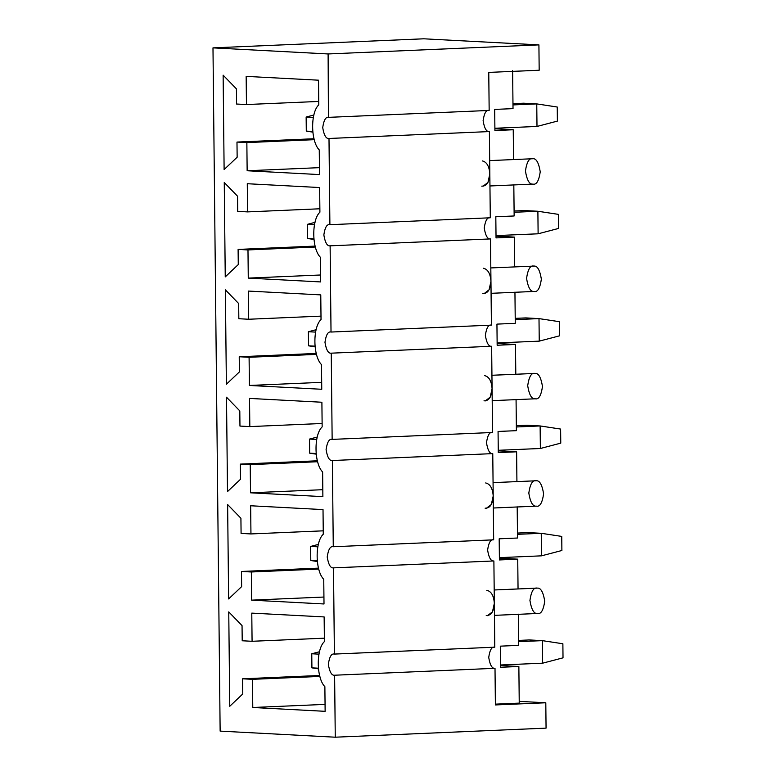 <?xml version="1.0" encoding="UTF-8"?>
<svg xmlns="http://www.w3.org/2000/svg" width="776" height="776" viewBox="0 0 776 776"><rect width="100%" height="100%" fill="white"/><g stroke="black" fill="none" stroke-linecap="round" stroke-linejoin="round"><path stroke-width="1.16" d="M542.608 663.189L500.51 664.993L542.608 663.189L542.375 640.646L529.222 639.948L518.591 640.413L529.222 639.948L542.375 640.646L518.601 641.665L542.375 640.646L542.608 663.189L563.017 657.844L562.872 643.76L563.017 657.844L542.608 663.189M311.768 653.77L311.913 667.864L318.305 668.194L311.913 667.864L311.768 653.77L318.955 654.149L311.768 653.77L319.528 651.743L311.768 653.77M318.373 668.844L311.913 667.864L318.373 668.844M562.872 643.76L542.375 640.646L562.872 643.76M541.493 555.839L499.385 557.653L541.493 555.839L541.25 533.296L528.097 532.608L517.466 533.063L528.097 532.608L541.25 533.296L517.476 534.325L541.25 533.296L541.493 555.839L561.892 550.494L561.746 536.41L561.892 550.494L541.493 555.839M310.642 546.43L310.788 560.514L317.18 560.854L310.788 560.514L310.642 546.43L317.83 546.808L310.642 546.43L318.412 544.393L310.642 546.43M317.258 561.494L310.788 560.514L317.258 561.494M561.746 536.41L541.25 533.296L561.746 536.41M540.368 448.489L498.26 450.303L540.368 448.489L540.125 425.946L526.972 425.258L516.341 425.714L526.972 425.258L540.125 425.946L516.35 426.975L540.125 425.946L540.368 448.489L560.767 443.144L560.621 429.06L560.767 443.144L540.368 448.489M309.517 439.08L309.663 453.165L316.055 453.504L309.663 453.165L309.517 439.08L316.705 439.459L309.517 439.08L317.287 437.043L309.517 439.08M316.133 454.144L309.663 453.165L316.133 454.144M560.621 429.06L540.125 425.946L560.621 429.06M539.242 341.139L497.135 342.953L539.242 341.139L539 318.606L525.847 317.908L515.216 318.364L525.847 317.908L539 318.606L515.225 319.625L539 318.606L539.242 341.139L559.642 335.804L559.496 321.71L559.642 335.804L539.242 341.139M308.392 331.73L308.538 345.815L314.93 346.154L308.538 345.815L308.392 331.73L315.589 332.109L308.392 331.73L316.162 329.693L308.392 331.73M315.007 346.794L308.538 345.815L315.007 346.794M559.496 321.71L539 318.606L559.496 321.71M538.117 233.799L496.01 235.603L538.117 233.799L537.884 211.256L524.721 210.558L514.09 211.014L524.721 210.558L537.884 211.256L514.11 212.275L537.884 211.256L538.117 233.799L558.516 228.454L558.371 214.36L558.516 228.454L538.117 233.799M307.267 224.38L307.412 238.465L313.814 238.804L307.412 238.465L307.267 224.38L314.464 224.759L307.267 224.38L315.037 222.343L307.267 224.38M313.882 239.454L307.412 238.465L313.882 239.454M558.371 214.36L537.884 211.256L558.371 214.36M536.992 126.449L494.884 128.263L536.992 126.449L536.759 103.906L523.596 103.208L512.965 103.674L523.596 103.208L536.759 103.906L512.985 104.925L536.759 103.906L536.992 126.449L557.391 121.104L557.246 107.02L557.391 121.104L536.992 126.449M306.142 117.031L306.297 131.125L312.689 131.454L306.297 131.125L306.142 117.031L313.339 117.409L306.142 117.031L313.911 115.003L306.142 117.031M312.757 132.104L306.297 131.125L312.757 132.104M557.246 107.02L536.759 103.906L557.246 107.02M512.626 70.587L513.023 108.63L512.626 70.587M494.894 128.787L513.237 129.757L513.557 159.565L513.237 129.757L494.913 130.543L494.69 109.416L513.023 108.63L494.69 109.416L494.913 130.543L513.237 129.757L494.894 128.787M513.819 184.766L514.148 215.97L513.819 184.766M496.019 236.137L514.362 237.107L514.682 266.905L514.362 237.107L496.039 237.892L495.815 216.766L514.148 215.97L495.815 216.766L496.039 237.892L514.362 237.107L496.019 236.137M514.944 292.106L515.264 323.32L514.944 292.106M497.144 343.487L515.487 344.457L515.798 374.255L515.487 344.457L497.154 345.242L496.941 324.116L515.264 323.32L496.941 324.116L497.154 345.242L515.487 344.457L497.144 343.487M516.069 399.456L516.389 430.67L516.069 399.456M498.26 450.837L516.612 451.807L516.923 481.605L516.612 451.807L498.279 452.592L498.066 431.456L516.389 430.67L498.066 431.456L498.279 452.592L516.612 451.807L498.26 450.837M517.194 506.806L517.514 538.02L517.194 506.806M499.385 558.177L517.737 559.147L518.048 588.955L517.737 559.147L499.404 559.942L499.181 538.806L517.514 538.02L499.181 538.806L499.404 559.942L517.737 559.147L499.385 558.177M518.31 614.155L518.64 645.37L518.31 614.155M500.51 665.527L518.863 666.497L519.241 703.124L495.379 704.152L519.241 703.124L518.863 666.497L500.53 667.282L500.307 646.156L518.64 645.37L500.307 646.156L500.53 667.282L518.863 666.497L500.51 665.527M481.741 186.143C486.61 186.288 489.307 182.234 489.831 173.979L489.384 131.571C486.474 132.017 484.379 128.389 483.108 120.678C484.224 113.102 486.242 109.688 489.161 110.444L488.764 72.401L489.161 110.444C486.242 109.688 484.224 113.102 483.108 120.678C484.379 128.389 486.474 132.017 489.384 131.571L489.831 173.979C489.278 166.306 486.765 161.951 482.294 160.904C486.765 161.951 489.278 166.306 489.831 173.979L490.286 217.784C487.367 217.037 485.349 220.452 484.234 228.028C485.504 235.739 487.6 239.367 490.51 238.921L490.956 281.329C490.403 273.656 487.891 269.301 483.419 268.254C487.891 269.301 490.403 273.656 490.956 281.329L491.412 325.134C488.492 324.387 486.474 327.792 485.359 335.377C486.63 343.089 488.725 346.717 491.635 346.271L492.081 388.669C491.528 380.997 489.016 376.641 484.544 375.603C489.016 376.641 491.528 380.997 492.081 388.669L492.537 432.484C489.617 431.728 487.6 435.142 486.484 442.727C487.755 450.429 489.85 454.067 492.76 453.62L493.206 496.019C492.653 488.346 490.141 483.991 485.669 482.953C490.141 483.991 492.653 488.346 493.206 496.019L493.662 539.834C490.742 539.077 488.725 542.492 487.609 550.077C488.88 557.779 490.975 561.407 493.885 560.961L494.331 603.369C493.779 595.696 491.266 591.341 486.795 590.303C491.266 591.341 493.779 595.696 494.331 603.369L493.885 560.961L333.496 567.867L334.398 654.081L494.787 647.184L494.331 603.369L494.787 647.184L334.049 654.081M482.866 293.493C487.735 293.638 490.432 289.584 490.956 281.329L490.51 238.921L330.12 245.827L331.022 332.041L491.412 325.134L490.956 281.329L489.084 289.807L484.098 293.619M483.991 400.843C488.861 400.979 491.557 396.924 492.081 388.669L491.635 346.271L331.245 353.167L332.147 439.391L492.537 432.484L492.081 388.669L490.209 397.157L485.223 400.959M485.107 508.183C489.986 508.328 492.682 504.274 493.206 496.019L492.76 453.62L332.37 460.517L333.273 546.731L493.662 539.834L493.206 496.019L491.334 504.507L486.348 508.309M334.398 654.081C331.468 653.324 329.451 656.738 328.335 664.324C329.616 672.026 331.701 675.663 334.611 675.217C331.701 675.663 329.616 672.026 328.335 664.324C329.451 656.738 331.468 653.324 334.398 654.081L333.496 567.867C330.586 568.313 328.49 564.685 327.21 556.974C328.326 549.398 330.343 545.984 333.273 546.731C330.343 545.984 328.326 549.398 327.21 556.974C328.49 564.685 330.586 568.313 333.496 567.867L493.885 560.961C490.975 561.407 488.88 557.779 487.609 550.077C488.725 542.492 490.742 539.077 493.662 539.834L333.273 546.731L332.37 460.517C329.46 460.963 327.365 457.336 326.085 449.624C327.2 442.048 329.228 438.634 332.147 439.391C329.228 438.634 327.2 442.048 326.085 449.624C327.365 457.336 329.46 460.963 332.37 460.517L492.76 453.62C489.85 454.067 487.755 450.429 486.484 442.727C487.6 435.142 489.617 431.728 492.537 432.484L332.147 439.391L331.245 353.167C328.335 353.613 326.24 349.986 324.969 342.284C326.085 334.699 328.102 331.284 331.022 332.041C328.102 331.284 326.085 334.699 324.969 342.284C326.24 349.986 328.335 353.613 331.245 353.167L491.635 346.271C488.725 346.717 486.63 343.089 485.359 335.377C486.474 327.792 488.492 324.387 491.412 325.134L331.022 332.041L330.12 245.827C327.21 246.273 325.115 242.636 323.844 234.934C324.96 227.349 326.977 223.934 329.897 224.691C326.977 223.934 324.96 227.349 323.844 234.934C325.115 242.636 327.21 246.273 330.12 245.827L490.51 238.921C487.6 239.367 485.504 235.739 484.234 228.028C485.349 220.452 487.367 217.037 490.286 217.784L329.897 224.691L328.995 138.477C326.085 138.923 323.99 135.296 322.719 127.584C323.834 119.999 325.852 116.584 328.772 117.341L489.161 110.444L328.772 117.341C325.852 116.584 323.834 119.999 322.719 127.584C323.99 135.296 326.085 138.923 328.995 138.477L489.384 131.571L328.995 138.477L329.897 224.691L490.286 217.784L489.831 173.979L487.959 182.467L482.973 186.269M334.611 675.217L495.01 668.311C492.1 668.757 490.005 665.129 488.725 657.418C489.84 649.842 491.868 646.427 494.787 647.184C491.868 646.427 489.84 649.842 488.725 657.418C490.005 665.129 492.1 668.757 495.01 668.311L334.611 675.217L335.261 737.2L334.611 675.217M328.772 117.341L328.112 53.951L328.432 117.341M423.783 38.8L538.913 44.882L539.174 70.238L538.913 44.882L328.112 53.951L212.983 47.87L220.141 731.118L335.261 737.2L546.062 728.13L545.8 702.775L546.062 728.13L335.261 737.2L220.141 731.118L212.983 47.87L423.783 38.8L212.983 47.87L328.112 53.951L538.913 44.882L423.783 38.8M324.145 616.93L324.397 641.587C316.007 649.221 316.307 678.146 324.872 686.673L325.134 711.32L252.772 707.499L252.472 679.33L242.607 678.806L242.762 693.967L229.744 706.286L228.755 611.895L242.044 625.611L242.209 640.772L252.074 641.286L251.783 613.118L324.145 616.93L251.783 613.118L252.074 641.286L324.368 638.182L252.074 641.286L242.209 640.772L242.044 625.611L228.755 611.895L229.744 706.286L242.762 693.967L242.607 678.806L252.472 679.33L252.772 707.499L325.057 704.395L252.772 707.499L325.134 711.32L324.872 686.673C316.307 678.146 316.007 649.221 324.397 641.587L324.145 616.93M323.02 509.589L323.272 534.237C314.881 541.871 315.182 570.797 323.747 579.323L324.009 603.971L251.647 600.149L251.346 571.98L241.481 571.456L241.637 586.617L228.619 598.936L227.63 504.555L240.919 518.261L241.084 533.422L250.949 533.937L250.658 505.768L323.02 509.589L250.658 505.768L250.949 533.937L323.243 530.832L250.949 533.937L241.084 533.422L240.919 518.261L227.63 504.555L228.619 598.936L241.637 586.617L241.481 571.456L251.346 571.98L251.647 600.149L323.931 597.045L251.647 600.149L324.009 603.971L323.747 579.323C315.182 570.797 314.881 541.871 323.272 534.237L323.02 509.589M321.894 402.24L322.156 426.887C313.756 434.521 314.057 463.447 322.622 471.973L322.884 496.63L250.522 492.808L250.221 464.63L240.356 464.106L240.511 479.267L227.494 491.586L226.505 397.205L239.803 410.911L239.959 426.072L249.823 426.596L249.532 398.418L321.894 402.24L249.532 398.418L249.823 426.596L322.118 423.483L249.823 426.596L239.959 426.072L239.803 410.911L226.505 397.205L227.494 491.586L240.511 479.267L240.356 464.106L250.221 464.63L250.522 492.808L322.806 489.695L250.522 492.808L322.884 496.63L322.622 471.973C314.057 463.447 313.756 434.521 322.156 426.887L321.894 402.24M320.769 294.89L321.031 319.547C312.631 327.171 312.932 356.097 321.497 364.623L321.759 389.28L249.397 385.459L249.096 357.28L239.231 356.756L239.386 371.927L226.369 384.246L225.379 289.855L238.678 303.561L238.833 318.723L248.698 319.246L248.407 291.068L320.769 294.89L248.407 291.068L248.698 319.246L320.992 316.133L248.698 319.246L238.833 318.723L238.678 303.561L225.379 289.855L226.369 384.246L239.386 371.927L239.231 356.756L249.096 357.28L249.397 385.459L321.691 382.345L249.397 385.459L321.759 389.28L321.497 364.623C312.932 356.097 312.631 327.171 321.031 319.547L320.769 294.89M319.644 187.54L319.906 212.197C311.506 219.821 311.806 248.756 320.372 257.273L320.634 281.93L248.271 278.109L247.981 249.93L238.106 249.416L238.271 264.577L225.244 276.896L224.254 182.506L237.553 196.212L237.708 211.373L247.573 211.896L247.282 183.718L319.644 187.54L247.282 183.718L247.573 211.896L319.867 208.783L247.573 211.896L237.708 211.373L237.553 196.212L224.254 182.506L225.244 276.896L238.271 264.577L238.106 249.416L247.981 249.93L248.271 278.109L320.566 274.995L248.271 278.109L320.634 281.93L320.372 257.273C311.806 248.756 311.506 219.821 319.906 212.197L319.644 187.54M318.519 80.19L318.781 104.847C310.381 112.481 310.681 141.407 319.256 149.933L319.508 174.581L247.146 170.759L246.855 142.59L236.981 142.066L237.146 157.227L224.119 169.546L223.129 75.156L236.428 88.871L236.583 104.032L246.458 104.547L246.157 76.378L318.519 80.19L246.157 76.378L246.458 104.547L318.742 101.443L246.458 104.547L236.583 104.032L236.428 88.871L223.129 75.156L224.119 169.546L237.146 157.227L236.981 142.066L246.855 142.59L247.146 170.759L319.44 167.655L247.146 170.759L319.508 174.581L319.256 149.933C310.681 141.407 310.381 112.481 318.781 104.847L318.519 80.19M519.231 701.368L545.8 702.775L495.389 704.938L495.01 668.311L495.389 704.938L545.8 702.775L519.231 701.368M488.764 72.401L539.174 70.238L488.764 72.401M314.29 139.68L246.855 142.59L314.29 139.68M315.415 247.03L247.981 249.93L315.415 247.03M316.54 354.38L249.096 357.28L316.54 354.38M317.665 461.73L250.221 464.63L317.665 461.73M318.79 569.08L251.346 571.98L318.79 569.08M319.916 676.42L252.472 679.33L319.916 676.42M319.644 675.489L242.607 678.806L319.644 675.489M318.519 568.139L241.481 571.456L318.519 568.139M317.403 460.798L240.356 464.106L317.403 460.798M316.278 353.449L239.231 356.756L316.278 353.449M315.153 246.099L238.106 249.416L315.153 246.099M314.028 138.749L236.981 142.066L314.028 138.749M486.232 615.533C491.111 615.678 493.808 611.624 494.331 603.369L492.459 611.857L487.474 615.659M494.448 615.358L537.467 613.486C533.975 614.02 531.463 609.664 529.93 600.42C531.269 591.322 533.694 587.228 537.205 588.13L494.186 589.983L537.205 588.13C540.697 587.597 543.2 591.952 544.733 601.196C543.394 610.295 540.969 614.388 537.467 613.486C540.969 614.388 543.394 610.295 544.733 601.196C543.2 591.952 540.697 587.597 537.205 588.13L494.186 589.964M493.332 508.008L536.342 506.136C532.85 506.68 530.338 502.315 528.805 493.07C530.144 483.972 532.569 479.878 536.08 480.78C539.572 480.247 542.085 484.602 543.607 493.846C542.269 502.945 539.853 507.048 536.342 506.136C539.853 507.048 542.269 502.945 543.607 493.846C542.085 484.602 539.572 480.247 536.08 480.78L493.061 482.633M492.207 400.659L535.217 398.796C531.725 399.33 529.213 394.974 527.69 385.72C529.028 376.622 531.444 372.529 534.955 373.431L491.935 375.283L534.955 373.431C538.447 372.897 540.959 377.252 542.482 386.506C541.144 395.605 538.728 399.698 535.217 398.796C538.728 399.698 541.144 395.605 542.482 386.506C540.959 377.252 538.447 372.897 534.955 373.431L491.935 375.264M491.082 293.318L534.092 291.446C530.6 291.98 528.087 287.624 526.564 278.371C527.903 269.272 530.318 265.179 533.83 266.09C537.322 265.547 539.834 269.902 541.367 279.156C540.028 288.255 537.603 292.348 534.092 291.446C537.603 292.348 540.028 288.255 541.367 279.156C539.834 269.902 537.322 265.547 533.83 266.09L490.81 267.933M489.957 185.968L532.966 184.096C529.475 184.63 526.972 180.274 525.439 171.03C526.778 161.932 529.203 157.829 532.705 158.74C536.197 158.197 538.709 162.562 540.241 171.806C538.903 180.905 536.478 184.998 532.966 184.096C536.478 184.998 538.903 180.905 540.241 171.806C538.709 162.562 536.197 158.197 532.705 158.74L489.685 160.593"/></g></svg>
